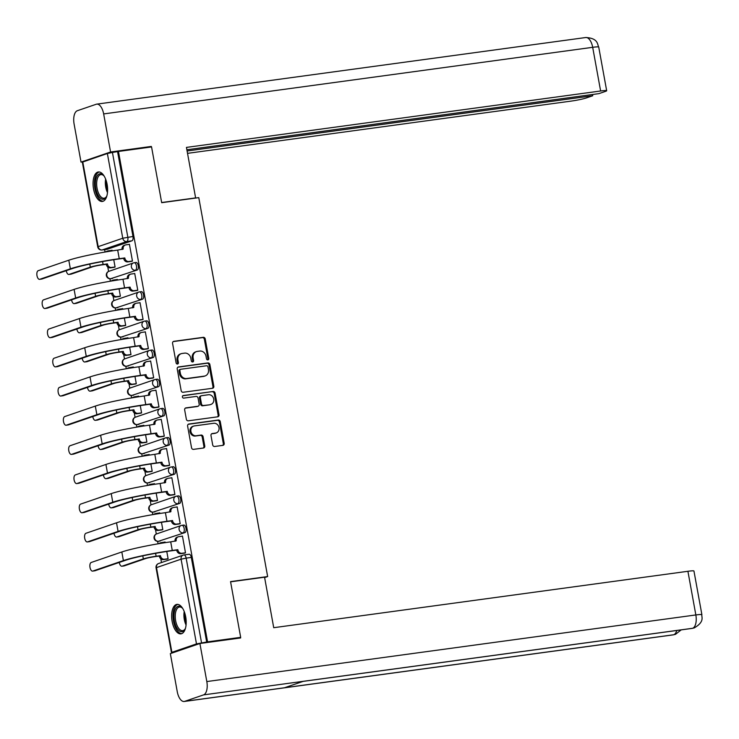 <?xml version="1.0" encoding="UTF-8"?>
<svg xmlns="http://www.w3.org/2000/svg" width="739" height="739" viewBox="0 0 739 739"><rect width="100%" height="100%" fill="white"/><g stroke="black" fill="none" stroke-linecap="round" stroke-linejoin="round"><path stroke-width="1.11" d="M207.862 359.884A1.312 1.145 71.1 0 0 208.767 358.443L205.23 338.933A1.875 1.644 71.1 0 0 203.262 337.326L173.868 341.326A1.875 1.644 71.1 0 0 172.575 343.386L176.113 362.895A1.312 1.145 71.1 0 0 178.404 362.581L177.942 360.059A5.995 5.247 71.1 0 1 181.231 353.676A5.995 5.247 71.1 0 1 182.099 353.473L184.547 353.131A5.995 5.247 71.1 0 1 190.838 358.295L191.299 360.826A1.312 1.145 71.1 0 0 193.59 360.512L193.128 357.99A5.995 5.247 71.1 0 1 196.408 351.607A5.995 5.247 71.1 0 1 197.285 351.404L199.733 351.071A5.995 5.247 71.1 0 1 206.024 356.235L206.486 358.757A1.312 1.145 71.1 0 0 207.862 359.884M207.585 359.884A1.312 1.145 71.1 0 0 207.899 358.738L204.352 339.238A1.875 1.644 71.1 0 0 202.394 337.621L173.203 341.594M177.212 364.022A1.312 1.145 71.1 0 0 177.536 362.877L177.074 360.355L177.942 360.059M192.399 361.953A1.312 1.145 71.1 0 0 192.713 360.808L192.26 358.286L193.128 357.99M107.118 184.39A14.882 7.067 -97.8 0 0 98.324 171.975A14.882 7.067 -97.8 0 0 93.557 189.036A14.882 7.067 -97.8 0 0 102.342 201.451A14.882 7.067 -97.8 0 0 107.118 184.39M185.701 616.806A14.882 7.067 -97.8 0 0 176.907 604.382A14.882 7.067 -97.8 0 0 172.141 621.444A14.882 7.067 -97.8 0 0 180.926 633.868A14.882 7.067 -97.8 0 0 185.701 616.806M212.684 444.869A1.875 1.644 71.1 0 0 214.652 446.485L222.892 445.358A1.875 1.644 71.1 0 0 224.194 443.308L220.259 421.646A1.875 1.644 71.1 0 0 218.291 420.029L188.898 424.029A1.875 1.644 71.1 0 0 187.604 426.089L191.54 447.751A1.875 1.644 71.1 0 0 193.507 449.367L203.465 448.01A1.875 1.644 71.1 0 0 204.758 445.95L203.077 436.684A1.875 1.644 71.1 0 0 201.11 435.068L196.177 435.742A5.007 4.388 71.1 0 1 191.004 431.844A5.007 4.388 71.1 0 1 193.655 426.089A5.007 4.388 71.1 0 1 194.385 425.913L213.737 423.281A5.007 4.388 71.1 0 1 218.901 427.179A5.007 4.388 71.1 0 1 216.25 432.934A5.007 4.388 71.1 0 1 215.52 433.1L212.296 433.544A1.875 1.644 71.1 0 0 210.994 435.604L212.684 444.869M118.462 151.458L151.56 146.95L161.684 202.689L198.782 197.636L267.647 576.559L230.55 581.611L240.674 637.341L207.576 641.849L118.462 151.458L112.43 152.465L127.829 237.182A3.815 1.811 82.2 0 1 126.766 241.524L102.167 249.948A3.815 1.811 82.2 0 1 102 249.985A3.815 1.811 82.2 0 1 101.696 249.976M212.518 388.271A1.875 1.644 71.1 0 0 213.82 386.211L209.876 364.549A1.875 1.644 71.1 0 0 207.918 362.932L178.524 366.941A1.875 1.644 71.1 0 0 177.221 368.992L181.166 390.654A1.875 1.644 71.1 0 0 183.124 392.27L212.518 388.271M215.067 393.093L219.003 414.755A1.875 1.644 71.1 0 1 217.709 416.814L188.316 420.814A1.875 1.644 71.1 0 1 186.348 419.207L184.667 409.933A1.875 1.644 71.1 0 1 185.96 407.873L197.886 406.256A1.875 1.644 71.1 0 0 199.179 404.196L198.061 398.044A1.875 1.644 71.1 0 0 196.094 396.427L183.688 398.118A1.312 1.145 71.1 0 1 183.226 395.55L213.1 391.485A1.875 1.644 71.1 0 1 215.067 393.093L214.199 393.388L218.134 415.059L219.003 414.755M104.624 249.634L105.067 252.045M107.792 267.065L108.587 271.435M109.917 278.742L110.37 281.217M113.095 296.237L113.889 300.616M115.219 307.914L115.672 310.398M118.397 325.419L119.191 329.788M120.522 337.095L120.974 339.57M123.699 354.591L124.494 358.969M125.824 366.267L126.277 368.752M129.002 383.772L129.796 388.141M131.126 395.448L131.579 397.924M134.304 412.944L135.098 417.323M136.429 424.62L136.881 427.105M139.606 442.125L140.401 446.495M141.731 453.801L142.184 456.277M144.909 471.297L145.703 475.676M147.033 482.973L147.486 485.458M150.211 500.479L151.005 504.848M152.336 512.155L152.788 514.63M155.513 529.651L156.308 534.029M157.638 541.327L158.091 543.812M160.816 558.832L161.49 562.545M207.576 641.849L196.482 643.9L171.882 652.325L173.868 652.417M240.674 637.341L237.764 638.348M117.584 151.754L132.983 236.48A3.815 1.811 82.2 0 1 131.93 240.822L107.321 249.246L102.167 249.948A3.815 3.344 71.1 0 1 98.167 246.66L122.766 238.235L107.367 153.509L112.43 152.465M82.768 161.933L98.167 246.66L97.733 246.891L82.343 162.164L107.367 153.509M113.76 267.389L115.09 267.047L113.751 259.712M131.145 261.43L132.475 261.098L129.417 244.267L128.863 244.452M136.447 290.612L137.777 290.27L134.72 273.439L134.165 273.624M117.455 280.072L117.325 279.397L116.78 279.582M119.062 296.561L120.392 296.228L119.053 288.884M141.749 319.784L143.08 319.451L140.022 302.62L139.468 302.805M122.757 309.253L122.628 308.569L122.083 308.763M124.364 325.742L125.695 325.4L124.355 318.066M147.052 348.965L148.382 348.623L145.324 331.793L144.77 331.977M128.059 338.425L127.93 337.751L127.385 337.935M129.667 354.914L130.997 354.581L129.658 347.238M152.354 378.137L153.684 377.805L150.627 360.974L150.072 361.159M133.362 367.606L133.232 366.923L132.687 367.117M134.969 384.095L136.299 383.753L134.96 376.419M157.656 407.318L158.987 406.977L155.929 390.146L155.375 390.331M138.664 396.778L138.535 396.104L137.99 396.289M140.271 413.267L141.602 412.935L140.262 405.591M162.959 436.49L164.289 436.158L161.231 419.327L160.677 419.512M143.966 425.96L143.837 425.276L143.292 425.47M145.574 442.449L146.904 442.107L145.565 434.772M168.261 465.672L169.591 465.33L166.534 448.499L165.979 448.684M149.269 455.132L149.139 454.457L148.594 454.642M150.876 471.621L152.206 471.288L150.867 463.944M173.563 494.844L174.894 494.511L171.836 477.68L171.282 477.865M154.571 484.313L154.442 483.629L153.897 483.823M156.178 500.802L157.509 500.46L156.169 493.125M178.866 524.025L180.196 523.683L177.138 506.852L176.584 507.037M159.873 513.485L159.744 512.811L159.199 512.995M161.481 529.974L162.811 529.641L161.471 522.297M184.168 553.197L185.498 552.864L182.441 536.034L181.886 536.218M165.176 542.666L165.046 541.983L164.501 542.177M182.099 525.309L183.586 525.106A3.815 1.811 -97.8 0 1 183.752 525.069A3.815 1.811 -97.8 0 1 186.034 528.422A3.815 1.811 -97.8 0 1 184.953 532.588L158.515 541.262A3.815 1.811 82.2 0 1 158.358 541.299A3.815 1.811 82.2 0 1 158.044 541.29M176.797 496.128L178.284 495.924A3.815 1.811 -97.8 0 1 178.45 495.887A3.815 1.811 -97.8 0 1 180.732 499.25A3.815 1.811 -97.8 0 1 179.651 503.407L153.213 512.081A3.815 1.811 82.2 0 1 153.056 512.127A3.815 1.811 82.2 0 1 152.742 512.109M171.494 466.956L172.981 466.752A3.815 1.811 -97.8 0 1 173.148 466.715A3.815 1.811 -97.8 0 1 175.429 470.069A3.815 1.811 -97.8 0 1 174.349 474.235L147.911 482.909A3.815 1.811 82.2 0 1 147.754 482.946A3.815 1.811 82.2 0 1 147.44 482.936M166.192 437.774L167.679 437.571A3.815 1.811 -97.8 0 1 167.845 437.534A3.815 1.811 -97.8 0 1 170.127 440.897A3.815 1.811 -97.8 0 1 169.046 445.054L142.609 453.728A3.815 1.811 82.2 0 1 142.451 453.774A3.815 1.811 82.2 0 1 142.137 453.755M160.89 408.602L162.377 408.399A3.815 1.811 -97.8 0 1 162.543 408.362A3.815 1.811 -97.8 0 1 164.825 411.715A3.815 1.811 -97.8 0 1 163.744 415.881L137.306 424.555A3.815 1.811 82.2 0 1 137.149 424.592A3.815 1.811 82.2 0 1 136.835 424.583M155.587 379.421L157.074 379.218A3.815 1.811 -97.8 0 1 157.241 379.181A3.815 1.811 -97.8 0 1 159.522 382.543A3.815 1.811 -97.8 0 1 158.442 386.7L132.004 395.374A3.815 1.811 82.2 0 1 131.847 395.42A3.815 1.811 82.2 0 1 131.533 395.402M150.285 350.249L151.772 350.046A3.815 1.811 -97.8 0 1 151.938 350.009A3.815 1.811 -97.8 0 1 154.22 353.362A3.815 1.811 -97.8 0 1 153.139 357.528L126.702 366.202A3.815 1.811 82.2 0 1 126.545 366.239A3.815 1.811 82.2 0 1 126.23 366.23M144.983 321.068L146.47 320.865A3.815 1.811 -97.8 0 1 146.636 320.828A3.815 1.811 -97.8 0 1 148.918 324.19A3.815 1.811 -97.8 0 1 147.837 328.347L121.399 337.021A3.815 1.811 82.2 0 1 121.242 337.067A3.815 1.811 82.2 0 1 120.928 337.049M139.68 291.896L141.167 291.693A3.815 1.811 -97.8 0 1 141.334 291.656A3.815 1.811 -97.8 0 1 143.615 295.009A3.815 1.811 -97.8 0 1 142.535 299.175L116.097 307.849A3.815 1.811 82.2 0 1 115.94 307.886A3.815 1.811 82.2 0 1 115.626 307.877M134.378 262.714L135.865 262.511A3.815 1.811 -97.8 0 1 136.031 262.474A3.815 1.811 -97.8 0 1 138.313 265.837A3.815 1.811 -97.8 0 1 137.232 269.994L110.795 278.668A3.815 1.811 82.2 0 1 110.638 278.714A3.815 1.811 82.2 0 1 110.323 278.695M267.647 576.559L264.627 577.593M112.152 250.9L112.023 250.216L111.478 250.41M166.783 559.155L168.113 558.813L166.774 551.479M206.708 642.154L191.309 557.428A3.815 1.811 -97.8 0 0 189.055 554.241A3.815 1.811 -97.8 0 0 188.888 554.278L184.066 554.934M196.408 351.607L195.539 351.903A5.995 5.247 71.1 0 0 192.26 358.286M181.231 353.676L180.353 353.972A5.995 5.247 71.1 0 0 177.074 360.355M212.315 388.298A1.875 1.644 71.1 0 0 212.943 386.506L209.008 364.844A1.875 1.644 71.1 0 0 207.04 363.228L177.859 367.209M207.964 366.877A1.312 1.145 71.1 0 0 206.587 365.75L180.787 369.26A1.312 1.145 71.1 0 0 179.882 370.701L180.362 373.361A5.995 5.247 71.1 0 0 186.653 378.525L204.287 376.123A5.995 5.247 71.1 0 0 205.165 375.92A5.995 5.247 71.1 0 0 208.444 369.537L207.964 366.877M179.919 369.565A1.312 1.145 71.1 0 0 179.004 370.996L179.882 370.701M205.165 375.92L204.287 376.216A5.995 5.247 71.1 0 1 203.419 376.428L185.785 378.83A5.995 5.247 71.1 0 1 179.494 373.666L179.004 370.996M217.497 416.842A1.875 1.644 71.1 0 0 218.134 415.059M185.304 408.15L197.017 406.552A1.875 1.644 71.1 0 0 197.544 406.367M182.681 395.808L213.1 391.485M210.255 404.566A5.007 4.388 71.1 0 0 210.984 404.399A5.007 4.388 71.1 0 0 213.636 398.644A5.007 4.388 71.1 0 0 208.463 394.746L201.645 395.679A1.875 1.644 71.1 0 0 200.352 397.73L201.47 403.882A1.875 1.644 71.1 0 0 203.437 405.499L209.377 404.861A5.007 4.388 71.1 0 0 210.116 404.695L210.984 404.399M200.777 395.975A1.875 1.644 71.1 0 0 199.484 398.035L200.352 397.73M209.377 404.861L202.569 405.794A1.875 1.644 71.1 0 1 200.602 404.178L199.484 398.035M214.199 393.388A1.875 1.644 71.1 0 0 212.232 391.781M216.25 432.934L215.382 433.23A5.007 4.388 71.1 0 1 214.652 433.405L211.631 433.811M193.655 426.089L192.787 426.385A5.007 4.388 71.1 0 0 190.135 432.139A5.007 4.388 71.1 0 0 195.299 436.038L196.177 435.742M203.262 448.037A1.875 1.644 71.1 0 0 203.89 446.245L202.209 436.98A1.875 1.644 71.1 0 0 200.241 435.363L195.299 436.038M222.688 445.386A1.875 1.644 71.1 0 0 223.326 443.603L219.381 421.941A1.875 1.644 71.1 0 0 217.423 420.325L188.233 424.297M66.261 270.668A4.388 2.078 -97.8 0 0 68.875 274.455A4.388 2.078 -97.8 0 0 69.06 274.409L71.221 274.114A4.388 2.078 82.2 0 1 71.036 274.16A4.388 2.078 82.2 0 1 70.842 274.169M112.051 250.327L108.467 250.817A3.815 3.344 71.1 0 0 107.903 250.946A3.815 3.344 71.1 0 0 106.656 251.777M114.333 267.306L110.36 267.851A3.815 3.344 -108.9 0 1 106.351 264.562L107.432 263.897L103.109 264.479A9.635 0.794 169.7 0 0 90.315 267.13L69.06 274.409M107.432 263.897L107.478 264.174A3.815 3.344 71.1 0 0 111.487 267.463L115.072 266.973M71.221 274.114L92.477 266.834A7.15 0.582 -10.3 0 1 101.973 264.867L106.305 264.285M105.769 251.925A3.815 3.344 -108.9 0 1 106.776 251.334L107.903 250.946M129.436 244.378L125.852 244.858A3.815 3.344 71.1 0 0 125.297 244.997A3.815 3.344 71.1 0 0 123.201 249.052L117.686 250.096A36.811 3.021 169.7 0 0 68.801 260.211L38.206 270.696A4.388 2.078 -97.8 0 0 36.95 275.481A4.388 2.078 -97.8 0 0 39.573 279.342A4.388 2.078 -97.8 0 0 39.767 279.296L41.929 279A4.388 2.078 82.2 0 1 41.735 279.046A4.388 2.078 82.2 0 1 41.541 279.056M122.083 249.496L122.074 249.44A3.815 3.344 -108.9 0 1 124.161 245.385L125.297 244.997M131.718 261.357L127.745 261.892A3.815 3.344 -108.9 0 1 123.736 258.604L124.817 257.939L119.247 258.696A36.811 3.021 169.7 0 0 70.362 268.82L39.767 279.296M41.929 279L72.524 268.525A34.336 2.817 -10.3 0 1 118.111 259.084L123.69 258.327M124.817 257.939L124.873 258.216A3.815 3.344 71.1 0 0 128.872 261.504L127.745 261.892M132.457 261.015L128.872 261.504M71.563 299.849A4.388 2.078 -97.8 0 0 74.177 303.637A4.388 2.078 -97.8 0 0 74.362 303.59L76.523 303.295A4.388 2.078 82.2 0 1 76.339 303.341A4.388 2.078 82.2 0 1 76.145 303.35M117.353 279.508L113.769 279.998A3.815 3.344 71.1 0 0 113.206 280.127A3.815 3.344 71.1 0 0 111.959 280.949M119.635 296.487L115.663 297.023A3.815 3.344 -108.9 0 1 111.654 293.734L112.734 293.069L108.411 293.66A9.635 0.794 169.7 0 0 95.617 296.311L74.362 303.59M112.734 293.069L112.781 293.355A3.815 3.344 71.1 0 0 116.79 296.635L120.374 296.154M76.523 303.295L97.779 296.016A7.15 0.582 -10.3 0 1 107.275 294.048L111.607 293.457M111.072 281.097A3.815 3.344 -108.9 0 1 112.079 280.515L113.206 280.127M76.865 329.021A4.388 2.078 -97.8 0 0 79.479 332.809A4.388 2.078 -97.8 0 0 79.664 332.762L81.826 332.467A4.388 2.078 82.2 0 1 81.641 332.513A4.388 2.078 82.2 0 1 81.447 332.522M122.656 308.68L119.071 309.17A3.815 3.344 71.1 0 0 118.508 309.299A3.815 3.344 71.1 0 0 117.261 310.131M124.937 325.659L120.965 326.204A3.815 3.344 -108.9 0 1 116.956 322.915L118.037 322.25L113.714 322.841A9.635 0.794 169.7 0 0 100.92 325.483L79.664 332.762M118.037 322.25L118.083 322.527A3.815 3.344 71.1 0 0 122.092 325.816L125.676 325.326M81.826 332.467L103.081 325.188A7.15 0.582 -10.3 0 1 112.577 323.22L116.91 322.638M116.374 310.278A3.815 3.344 -108.9 0 1 117.381 309.687L118.508 309.299M194.828 198.172L195.623 197.904L186.45 147.403L600.622 90.989L592.687 47.314L103.654 113.926L110.573 151.985L151.329 146.433L151.421 146.969M161.656 202.523L195.623 197.904M187.53 153.352L571.071 101.114A11.445 0.942 169.7 0 0 586.267 97.964L592.743 95.747L187.096 150.996M103.654 113.926A11.732 5.57 -97.8 0 0 96.726 104.134A11.732 5.57 -97.8 0 0 96.218 104.254L77.355 110.711A11.732 5.57 -97.8 0 0 74.103 124.05L81.022 162.109L110.573 151.985M186.875 149.758L598.913 93.631L605.389 91.414A11.445 0.942 169.7 0 0 606.673 90.731A11.445 0.942 169.7 0 0 600.622 90.989M592.512 94.5L592.743 95.747M148.668 147.347L151.329 146.433M81.022 162.109L83.073 161.832M230.586 581.824L264.553 577.196L273.726 627.697L687.907 571.284A11.445 0.942 -10.3 0 1 693.949 571.016L701.893 614.691A11.445 0.942 -10.3 0 0 695.842 614.95L687.907 571.284M184.695 701.357L284.497 687.76L303.359 681.303L203.558 694.891L184.695 701.357A11.732 5.57 -97.8 0 1 184.187 701.477A11.732 5.57 -97.8 0 1 177.258 691.686L170.339 653.627L199.899 643.503L240.646 637.951L240.544 637.387M203.558 694.891A11.732 5.57 -97.8 0 0 206.818 681.561L199.899 643.503M303.156 681.367L692.129 628.39A11.732 5.57 -97.8 0 0 692.591 628.289L694.263 627.891C705.2 621.517 701.246 616.862 701.893 614.691M184.187 701.477L673.22 634.866A11.732 5.57 -97.8 0 0 673.728 634.746L675.529 634.302L681.192 629.877M106.933 195.65A12.877 6.115 82.2 0 1 106.398 196.823A12.877 6.115 82.2 0 1 103.959 199.151A12.877 6.115 82.2 0 1 95.793 188.537A12.877 6.115 82.2 0 1 99.368 173.905A12.877 6.115 82.2 0 1 103.469 175.346A12.877 6.115 82.2 0 1 104.301 176.335M103.82 175.725A11.916 5.663 -97.8 0 0 100.892 174.607A11.916 5.663 -97.8 0 0 100.375 174.727A11.916 5.663 -97.8 0 0 96.966 187.734A11.916 5.663 -97.8 0 0 104.107 198.228A11.916 5.663 -97.8 0 0 104.624 198.107A11.916 5.663 -97.8 0 0 106.628 196.362M99.248 171.975A14.78 7.02 -97.8 0 0 99.035 172.039A14.78 7.02 -97.8 0 0 94.74 187.706A14.78 7.02 -97.8 0 0 103.229 201.211M185.517 628.067A12.877 6.115 82.2 0 1 184.981 629.24A12.877 6.115 82.2 0 1 182.542 631.568A12.877 6.115 82.2 0 1 174.376 620.954A12.877 6.115 82.2 0 1 177.951 606.322A12.877 6.115 82.2 0 1 182.053 607.754A12.877 6.115 82.2 0 1 182.884 608.742M182.404 608.142A11.916 5.663 -97.8 0 0 179.475 607.015A11.916 5.663 -97.8 0 0 178.958 607.144A11.916 5.663 -97.8 0 0 175.549 620.141A11.916 5.663 -97.8 0 0 182.69 630.644A11.916 5.663 -97.8 0 0 183.207 630.524A11.916 5.663 -97.8 0 0 185.212 628.778M177.831 604.382A14.78 7.02 -97.8 0 0 177.609 604.447A14.78 7.02 -97.8 0 0 173.323 620.123A14.78 7.02 -97.8 0 0 181.812 633.619M134.738 273.55L131.154 274.04A3.815 3.344 71.1 0 0 130.6 274.169A3.815 3.344 71.1 0 0 128.503 278.233L122.988 279.268A36.811 3.021 169.7 0 0 74.103 289.392L43.509 299.868A4.388 2.078 -97.8 0 0 42.252 304.653A4.388 2.078 -97.8 0 0 44.876 308.523A4.388 2.078 -97.8 0 0 45.07 308.477L47.231 308.181A4.388 2.078 82.2 0 1 47.037 308.228A4.388 2.078 82.2 0 1 46.843 308.237M127.385 278.668L127.376 278.621A3.815 3.344 -108.9 0 1 129.464 274.557L130.6 274.169M137.02 290.529L133.048 291.074A3.815 3.344 -108.9 0 1 129.039 287.785L130.119 287.12L124.549 287.877A36.811 3.021 169.7 0 0 75.664 297.993L45.07 308.477M47.231 308.181L77.826 297.697A34.336 2.817 -10.3 0 1 123.413 288.265L128.992 287.499M130.119 287.12L130.175 287.397A3.815 3.344 71.1 0 0 134.175 290.686L133.048 291.074M137.759 290.196L134.175 290.686M140.04 302.731L136.456 303.212A3.815 3.344 71.1 0 0 135.902 303.35A3.815 3.344 71.1 0 0 133.805 307.406L128.29 308.449A36.811 3.021 169.7 0 0 79.406 318.564L48.811 329.049A4.388 2.078 -97.8 0 0 47.555 333.834A4.388 2.078 -97.8 0 0 50.178 337.695A4.388 2.078 -97.8 0 0 50.372 337.649L52.534 337.353A4.388 2.078 82.2 0 1 52.34 337.4A4.388 2.078 82.2 0 1 52.146 337.409M132.687 307.849L132.678 307.793A3.815 3.344 -108.9 0 1 134.766 303.738L135.902 303.35M142.322 319.71L138.35 320.246A3.815 3.344 -108.9 0 1 134.341 316.957L135.422 316.292L129.852 317.049A36.811 3.021 169.7 0 0 80.967 327.174L50.372 337.649M52.534 337.353L83.128 326.878A34.336 2.817 -10.3 0 1 128.715 317.437L134.295 316.68M135.422 316.292L135.477 316.569A3.815 3.344 71.1 0 0 139.477 319.858L138.35 320.246M143.061 319.368L139.477 319.858M82.168 358.203A4.388 2.078 -97.8 0 0 84.782 361.99A4.388 2.078 -97.8 0 0 84.967 361.944L87.128 361.648A4.388 2.078 82.2 0 1 86.943 361.694A4.388 2.078 82.2 0 1 86.749 361.704M127.958 337.862L124.374 338.351A3.815 3.344 71.1 0 0 123.81 338.48A3.815 3.344 71.1 0 0 122.563 339.303M130.24 354.84L126.267 355.376A3.815 3.344 -108.9 0 1 122.258 352.097L123.339 351.422L119.016 352.013A9.635 0.794 169.7 0 0 106.222 354.665L84.967 361.944M123.339 351.422L123.385 351.709A3.815 3.344 71.1 0 0 127.394 354.988L130.979 354.508M87.128 361.648L108.384 354.369A7.15 0.582 -10.3 0 1 117.88 352.401L122.212 351.81M121.676 339.45A3.815 3.344 -108.9 0 1 122.683 338.868L123.81 338.48M87.47 387.375A4.388 2.078 -97.8 0 0 90.084 391.162A4.388 2.078 -97.8 0 0 90.269 391.116L92.43 390.82A4.388 2.078 82.2 0 1 92.246 390.866A4.388 2.078 82.2 0 1 92.052 390.876M133.26 367.034L129.676 367.523A3.815 3.344 71.1 0 0 129.113 367.652A3.815 3.344 71.1 0 0 127.865 368.484M135.542 384.012L131.57 384.557A3.815 3.344 -108.9 0 1 127.561 381.269L128.641 380.603L124.318 381.195A9.635 0.794 169.7 0 0 111.524 383.837L90.269 391.116M128.641 380.603L128.688 380.881A3.815 3.344 71.1 0 0 132.697 384.169L136.281 383.68M92.43 390.82L113.686 383.541A7.15 0.582 -10.3 0 1 123.182 381.573L127.514 380.991M126.979 368.632A3.815 3.344 -108.9 0 1 127.986 368.04L129.113 367.652M92.772 416.556A4.388 2.078 -97.8 0 0 95.386 420.343A4.388 2.078 -97.8 0 0 95.571 420.297L97.733 420.001A4.388 2.078 82.2 0 1 97.548 420.048A4.388 2.078 82.2 0 1 97.354 420.057M138.562 396.215L134.978 396.704A3.815 3.344 71.1 0 0 134.415 396.834A3.815 3.344 71.1 0 0 133.168 397.656M140.844 413.193L136.872 413.729A3.815 3.344 -108.9 0 1 132.863 410.45L133.944 409.776L129.621 410.367A9.635 0.794 169.7 0 0 116.827 413.018L95.571 420.297M133.944 409.776L133.99 410.062A3.815 3.344 71.1 0 0 137.999 413.341L141.583 412.861M97.733 420.001L118.988 412.722A7.15 0.582 -10.3 0 1 128.484 410.755L132.817 410.163M132.281 397.804A3.815 3.344 -108.9 0 1 133.288 397.222L134.415 396.834M145.343 331.903L141.759 332.393A3.815 3.344 71.1 0 0 141.204 332.522A3.815 3.344 71.1 0 0 139.108 336.587L133.593 337.621A36.811 3.021 169.7 0 0 84.708 347.746L54.113 358.221A4.388 2.078 -97.8 0 0 52.857 363.006A4.388 2.078 -97.8 0 0 55.48 366.877A4.388 2.078 -97.8 0 0 55.674 366.83L57.836 366.535A4.388 2.078 82.2 0 1 57.642 366.581A4.388 2.078 82.2 0 1 57.448 366.59M137.99 337.03L137.981 336.975A3.815 3.344 -108.9 0 1 140.068 332.91L141.204 332.522M147.624 348.882L143.652 349.427A3.815 3.344 -108.9 0 1 139.643 346.138L140.724 345.473L135.154 346.231A36.811 3.021 169.7 0 0 86.269 356.346L55.674 366.83M57.836 366.535L88.431 356.05A34.336 2.817 -10.3 0 1 134.018 346.619L139.597 345.852M140.724 345.473L140.78 345.75A3.815 3.344 71.1 0 0 144.779 349.039L143.652 349.427M148.363 348.549L144.779 349.039M150.645 361.085L147.061 361.565A3.815 3.344 71.1 0 0 146.507 361.704A3.815 3.344 71.1 0 0 144.41 365.759L138.895 366.803A36.811 3.021 169.7 0 0 90.01 376.918L59.416 387.402A4.388 2.078 -97.8 0 0 58.159 392.187A4.388 2.078 -97.8 0 0 60.783 396.049A4.388 2.078 -97.8 0 0 60.977 396.002L63.138 395.707A4.388 2.078 82.2 0 1 62.944 395.753A4.388 2.078 82.2 0 1 62.75 395.762M143.292 366.202L143.283 366.147A3.815 3.344 -108.9 0 1 145.371 362.092L146.507 361.704M152.927 378.063L148.955 378.599A3.815 3.344 -108.9 0 1 144.946 375.31L146.026 374.645L140.456 375.403A36.811 3.021 169.7 0 0 91.571 385.527L60.977 396.002M63.138 395.707L93.733 385.231A34.336 2.817 -10.3 0 1 139.32 375.791L144.899 375.033M146.026 374.645L146.082 374.922A3.815 3.344 71.1 0 0 150.082 378.211L148.955 378.599M153.666 377.731L150.082 378.211M155.947 390.257L152.363 390.746A3.815 3.344 71.1 0 0 151.809 390.876A3.815 3.344 71.1 0 0 149.712 394.94L144.197 395.975A36.811 3.021 169.7 0 0 95.313 406.099L64.718 416.574A4.388 2.078 -97.8 0 0 63.462 421.359A4.388 2.078 -97.8 0 0 66.085 425.23A4.388 2.078 -97.8 0 0 66.279 425.184L68.441 424.888A4.388 2.078 82.2 0 1 68.247 424.934A4.388 2.078 82.2 0 1 68.053 424.943M148.594 395.383L148.585 395.328A3.815 3.344 -108.9 0 1 150.673 391.264L151.809 390.876M158.229 407.235L154.257 407.78A3.815 3.344 -108.9 0 1 150.248 404.492L151.329 403.827L145.759 404.584A36.811 3.021 169.7 0 0 96.874 414.699L66.279 425.184M68.441 424.888L99.035 414.403A34.336 2.817 -10.3 0 1 144.622 404.972L150.202 404.205M151.329 403.827L151.384 404.104A3.815 3.344 71.1 0 0 155.384 407.392L154.257 407.78M158.968 406.903L155.384 407.392M98.075 445.728A4.388 2.078 -97.8 0 0 100.689 449.515A4.388 2.078 -97.8 0 0 100.873 449.469L103.035 449.173A4.388 2.078 82.2 0 1 102.85 449.22A4.388 2.078 82.2 0 1 102.656 449.229M143.865 425.387L140.281 425.876A3.815 3.344 71.1 0 0 139.717 426.006A3.815 3.344 71.1 0 0 138.47 426.837M146.146 442.365L142.174 442.91A3.815 3.344 -108.9 0 1 138.165 439.622L139.246 438.957L134.923 439.548A9.635 0.794 169.7 0 0 122.129 442.19L100.873 449.469M139.246 438.957L139.292 439.234A3.815 3.344 71.1 0 0 143.301 442.522L146.885 442.033M103.035 449.173L124.291 441.894A7.15 0.582 -10.3 0 1 133.787 439.927L138.119 439.345M137.583 426.985A3.815 3.344 -108.9 0 1 138.59 426.394L139.717 426.006M161.25 419.438L157.666 419.918A3.815 3.344 71.1 0 0 157.111 420.057A3.815 3.344 71.1 0 0 155.014 424.112L149.5 425.156A36.811 3.021 169.7 0 0 100.615 435.271L70.02 445.756A4.388 2.078 -97.8 0 0 68.764 450.541A4.388 2.078 -97.8 0 0 71.387 454.402A4.388 2.078 -97.8 0 0 71.581 454.356L73.743 454.06A4.388 2.078 82.2 0 1 73.549 454.106A4.388 2.078 82.2 0 1 73.355 454.115M153.897 424.555L153.888 424.5A3.815 3.344 -108.9 0 1 155.975 420.445L157.111 420.057M163.531 436.416L159.559 436.952A3.815 3.344 -108.9 0 1 155.55 433.664L156.631 432.999L151.061 433.756A36.811 3.021 169.7 0 0 102.176 443.88L71.581 454.356M73.743 454.06L104.338 443.585A34.336 2.817 -10.3 0 1 149.925 434.144L155.504 433.387M156.631 432.999L156.686 433.276A3.815 3.344 71.1 0 0 160.686 436.564L159.559 436.952M164.27 436.084L160.686 436.564M103.377 474.909A4.388 2.078 -97.8 0 0 105.991 478.696A4.388 2.078 -97.8 0 0 106.176 478.65L108.337 478.355A4.388 2.078 82.2 0 1 108.153 478.401A4.388 2.078 82.2 0 1 107.959 478.41M149.167 454.568L145.583 455.058A3.815 3.344 71.1 0 0 145.02 455.187A3.815 3.344 71.1 0 0 143.772 456.009M151.449 471.547L147.477 472.082A3.815 3.344 -108.9 0 1 143.468 468.803L144.548 468.129L140.225 468.72A9.635 0.794 169.7 0 0 127.431 471.371L106.176 478.65M144.548 468.129L144.595 468.415A3.815 3.344 71.1 0 0 148.604 471.704L152.188 471.214M108.337 478.355L129.593 471.076A7.15 0.582 -10.3 0 1 139.089 469.108L143.421 468.517M142.886 456.157A3.815 3.344 -108.9 0 1 143.893 455.575L145.02 455.187M166.552 448.61L162.968 449.1A3.815 3.344 71.1 0 0 162.414 449.229A3.815 3.344 71.1 0 0 160.317 453.293L154.802 454.328A36.811 3.021 169.7 0 0 105.917 464.452L75.323 474.928A4.388 2.078 -97.8 0 0 74.066 479.713A4.388 2.078 -97.8 0 0 76.69 483.583A4.388 2.078 -97.8 0 0 76.884 483.537L79.045 483.241A4.388 2.078 82.2 0 1 78.851 483.288A4.388 2.078 82.2 0 1 78.657 483.297M159.199 453.737L159.19 453.681A3.815 3.344 -108.9 0 1 161.278 449.617L162.414 449.229M168.834 465.588L164.862 466.133A3.815 3.344 -108.9 0 1 160.853 462.845L161.933 462.18L156.363 462.937A36.811 3.021 169.7 0 0 107.478 473.052L76.884 483.537M79.045 483.241L109.64 472.757A34.336 2.817 -10.3 0 1 155.227 463.325L160.806 462.568M161.933 462.18L161.989 462.457A3.815 3.344 71.1 0 0 165.989 465.746L164.862 466.133M169.573 465.256L165.989 465.746M108.679 504.081A4.388 2.078 -97.8 0 0 111.293 507.869A4.388 2.078 -97.8 0 0 111.478 507.822L113.64 507.527A4.388 2.078 82.2 0 1 113.455 507.573A4.388 2.078 82.2 0 1 113.261 507.582M154.469 483.74L150.885 484.23A3.815 3.344 71.1 0 0 150.322 484.359A3.815 3.344 71.1 0 0 149.075 485.19M156.751 500.719L152.779 501.264A3.815 3.344 -108.9 0 1 148.77 497.975L149.851 497.31L145.528 497.901A9.635 0.794 169.7 0 0 132.734 500.543L111.478 507.822M149.851 497.31L149.897 497.587A3.815 3.344 71.1 0 0 153.906 500.876L157.49 500.386M113.64 507.527L134.895 500.248A7.15 0.582 -10.3 0 1 144.391 498.28L148.724 497.698M148.188 485.338A3.815 3.344 -108.9 0 1 149.195 484.747L150.322 484.359M171.854 477.791L168.27 478.272A3.815 3.344 71.1 0 0 167.716 478.41A3.815 3.344 71.1 0 0 165.619 482.465L160.104 483.509A36.811 3.021 169.7 0 0 111.219 493.624L80.625 504.109A4.388 2.078 -97.8 0 0 79.369 508.894A4.388 2.078 -97.8 0 0 81.992 512.755A4.388 2.078 -97.8 0 0 82.186 512.709L84.348 512.413A4.388 2.078 82.2 0 1 84.154 512.46A4.388 2.078 82.2 0 1 83.96 512.469M164.501 482.909L164.492 482.853A3.815 3.344 -108.9 0 1 166.58 478.798L167.716 478.41M174.136 494.77L170.164 495.306A3.815 3.344 -108.9 0 1 166.155 492.017L167.236 491.352L161.665 492.109A36.811 3.021 169.7 0 0 112.781 502.234L82.186 512.709M84.348 512.413L114.942 501.938A34.336 2.817 -10.3 0 1 160.529 492.497L166.109 491.74M167.236 491.352L167.291 491.629A3.815 3.344 71.1 0 0 171.291 494.918L170.164 495.306M174.875 494.437L171.291 494.918M113.982 533.262A4.388 2.078 -97.8 0 0 116.596 537.05A4.388 2.078 -97.8 0 0 116.78 537.004L118.942 536.708A4.388 2.078 82.2 0 1 118.757 536.754A4.388 2.078 82.2 0 1 118.563 536.763M159.772 512.921L156.188 513.411A3.815 3.344 71.1 0 0 155.624 513.54A3.815 3.344 71.1 0 0 154.377 514.362M162.053 529.9L158.081 530.436A3.815 3.344 -108.9 0 1 154.072 527.156L155.153 526.482L150.83 527.073A9.635 0.794 169.7 0 0 138.036 529.724L116.78 537.004M155.153 526.482L155.199 526.768A3.815 3.344 71.1 0 0 159.208 530.057L162.792 529.567M118.942 536.708L140.198 529.429A7.15 0.582 -10.3 0 1 149.694 527.461L154.026 526.87M153.49 514.51A3.815 3.344 -108.9 0 1 154.497 513.928L155.624 513.54M177.157 506.963L173.573 507.453A3.815 3.344 71.1 0 0 173.018 507.582A3.815 3.344 71.1 0 0 170.921 511.647L165.407 512.681A36.811 3.021 169.7 0 0 116.522 522.806L85.927 533.281A4.388 2.078 -97.8 0 0 84.671 538.066A4.388 2.078 -97.8 0 0 87.294 541.936A4.388 2.078 -97.8 0 0 87.488 541.89L89.65 541.595A4.388 2.078 82.2 0 1 89.456 541.641A4.388 2.078 82.2 0 1 89.262 541.65M169.804 512.09L169.794 512.035A3.815 3.344 -108.9 0 1 171.882 507.97L173.018 507.582M179.438 523.942L175.466 524.487A3.815 3.344 -108.9 0 1 171.457 521.198L172.538 520.533L166.968 521.291A36.811 3.021 169.7 0 0 118.083 531.406L87.488 541.89M89.65 541.595L120.245 531.11A34.336 2.817 -10.3 0 1 165.832 521.679L171.411 520.921M172.538 520.533L172.593 520.81A3.815 3.344 71.1 0 0 176.593 524.099L175.466 524.487M180.177 523.609L176.593 524.099M119.284 562.434A4.388 2.078 -97.8 0 0 121.898 566.222A4.388 2.078 -97.8 0 0 122.083 566.176L124.244 565.88A4.388 2.078 82.2 0 1 124.06 565.926A4.388 2.078 82.2 0 1 123.866 565.935M165.074 542.093L161.49 542.583A3.815 3.344 71.1 0 0 160.926 542.712A3.815 3.344 71.1 0 0 159.679 543.544M167.356 559.072L163.384 559.617A3.815 3.344 -108.9 0 1 159.375 556.328L160.455 555.663L156.132 556.255A9.635 0.794 169.7 0 0 143.338 558.896L122.083 566.176M160.455 555.663L160.502 555.94A3.815 3.344 71.1 0 0 164.511 559.229L168.095 558.739M124.244 565.88L145.5 558.601A7.15 0.582 -10.3 0 1 154.996 556.633L159.328 556.051M158.793 543.692A3.815 3.344 -108.9 0 1 159.8 543.1L160.926 542.712M182.459 536.144L178.875 536.625A3.815 3.344 71.1 0 0 178.321 536.763A3.815 3.344 71.1 0 0 176.224 540.819L170.709 541.863A36.811 3.021 169.7 0 0 121.824 551.978L91.23 562.462A4.388 2.078 -97.8 0 0 89.973 567.247A4.388 2.078 -97.8 0 0 92.597 571.108A4.388 2.078 -97.8 0 0 92.791 571.062L94.952 570.767A4.388 2.078 82.2 0 1 94.758 570.813A4.388 2.078 82.2 0 1 94.564 570.822M175.106 541.262L175.097 541.207A3.815 3.344 -108.9 0 1 177.184 537.151L178.321 536.763M184.741 553.123L180.769 553.659A3.815 3.344 -108.9 0 1 176.76 550.37L177.84 549.705L172.27 550.463A36.811 3.021 169.7 0 0 123.385 560.587L92.791 571.062M94.952 570.767L125.547 560.291A34.336 2.817 -10.3 0 1 171.134 550.851L176.713 550.093M177.84 549.705L177.896 549.982A3.815 3.344 71.1 0 0 181.896 553.271L180.769 553.659M185.48 552.79L181.896 553.271M207.899 358.738L208.767 358.443M177.536 362.877L178.404 362.581M192.713 360.808L193.59 360.512M196.482 643.9L181.092 559.174L156.492 567.607L171.882 652.325M131.93 240.822L126.766 241.524A3.815 3.344 71.1 0 1 122.766 238.235L132.983 236.48M184.953 532.588L158.515 541.262A3.815 3.344 -108.9 0 1 154.516 537.974A3.815 3.344 71.1 0 1 156.603 533.909A3.815 3.815 0 0 0 158.358 541.299L160.187 541.05M179.651 503.407L153.213 512.081A3.815 3.344 -108.9 0 1 149.213 508.801A3.815 3.344 71.1 0 1 151.301 504.737A3.815 3.815 0 0 0 153.056 512.127L154.885 511.878M174.349 474.235L147.911 482.909A3.815 3.344 -108.9 0 1 143.911 479.62A3.815 3.344 71.1 0 1 145.999 475.556A3.815 3.815 0 0 0 147.754 482.946L149.583 482.696M169.046 445.054L142.609 453.728A3.815 3.344 -108.9 0 1 138.609 450.448A3.815 3.344 71.1 0 1 140.696 446.384A3.815 3.815 0 0 0 142.451 453.774L144.281 453.524M163.744 415.881L137.306 424.555A3.815 3.344 -108.9 0 1 133.306 421.267A3.815 3.344 71.1 0 1 135.394 417.202A3.815 3.815 0 0 0 137.149 424.592L138.978 424.343M158.442 386.7L132.004 395.374A3.815 3.344 -108.9 0 1 128.004 392.095A3.815 3.344 71.1 0 1 130.092 388.03A3.815 3.815 0 0 0 131.847 395.42L133.676 395.171M153.139 357.528L126.702 366.202A3.815 3.344 -108.9 0 1 122.702 362.914A3.815 3.344 71.1 0 1 124.789 358.849A3.815 3.815 0 0 0 126.545 366.239L128.374 365.99M147.837 328.347L121.399 337.021A3.815 3.344 -108.9 0 1 117.399 333.732A3.815 3.344 71.1 0 1 119.487 329.677A3.815 3.815 0 0 0 121.242 337.067L123.071 336.818M142.535 299.175L116.097 307.849A3.815 3.344 -108.9 0 1 112.097 304.56A3.815 3.344 71.1 0 1 114.185 300.496A3.815 3.815 0 0 0 115.94 307.886L117.769 307.636M137.232 269.994L110.795 278.668A3.815 3.344 -108.9 0 1 106.795 275.379A3.815 3.344 71.1 0 1 108.882 271.324A3.815 3.815 0 0 0 110.638 278.714L112.467 278.464M134.036 262.761A3.815 1.811 82.2 0 1 134.202 262.724A3.815 1.811 82.2 0 1 136.484 266.086A3.815 1.811 82.2 0 1 135.403 270.243A3.815 3.344 -108.9 0 1 131.394 266.955A3.815 3.344 -108.9 0 1 133.482 262.899A3.815 3.344 -108.9 0 1 134.036 262.761M139.338 291.942A3.815 1.811 82.2 0 1 139.505 291.905A3.815 1.811 82.2 0 1 141.786 295.258A3.815 1.811 82.2 0 1 140.706 299.424A3.815 3.344 -108.9 0 1 136.697 296.136A3.815 3.344 -108.9 0 1 138.784 292.071A3.815 3.344 -108.9 0 1 139.338 291.942M144.641 321.114A3.815 1.811 82.2 0 1 144.807 321.077A3.815 1.811 82.2 0 1 147.089 324.439A3.815 1.811 82.2 0 1 146.008 328.596A3.815 3.344 -108.9 0 1 141.999 325.308A3.815 3.344 -108.9 0 1 144.087 321.253A3.815 3.344 -108.9 0 1 144.641 321.114M149.943 350.295A3.815 1.811 82.2 0 1 150.109 350.258A3.815 1.811 82.2 0 1 152.391 353.611A3.815 1.811 82.2 0 1 151.31 357.778A3.815 3.344 -108.9 0 1 147.301 354.489A3.815 3.344 -108.9 0 1 149.389 350.425A3.815 3.344 -108.9 0 1 149.943 350.295M155.245 379.467A3.815 1.811 82.2 0 1 155.412 379.43A3.815 1.811 82.2 0 1 157.693 382.793A3.815 1.811 82.2 0 1 156.613 386.95A3.815 3.344 -108.9 0 1 152.603 383.661A3.815 3.344 -108.9 0 1 154.691 379.606A3.815 3.344 -108.9 0 1 155.245 379.467M160.548 408.649A3.815 1.811 82.2 0 1 160.714 408.612A3.815 1.811 82.2 0 1 162.996 411.965A3.815 1.811 82.2 0 1 161.915 416.131A3.815 3.344 -108.9 0 1 157.906 412.842A3.815 3.344 -108.9 0 1 159.993 408.778A3.815 3.344 -108.9 0 1 160.548 408.649M165.85 437.821A3.815 1.811 82.2 0 1 166.016 437.784A3.815 1.811 82.2 0 1 168.298 441.146A3.815 1.811 82.2 0 1 167.217 445.303A3.815 3.344 -108.9 0 1 163.208 442.014A3.815 3.344 -108.9 0 1 165.296 437.959A3.815 3.344 -108.9 0 1 165.85 437.821M171.152 467.002A3.815 1.811 82.2 0 1 171.319 466.965A3.815 1.811 82.2 0 1 173.6 470.318A3.815 1.811 82.2 0 1 172.52 474.484A3.815 3.344 -108.9 0 1 168.51 471.196A3.815 3.344 -108.9 0 1 170.598 467.131A3.815 3.344 -108.9 0 1 171.152 467.002M176.455 496.174A3.815 1.811 82.2 0 1 176.621 496.137A3.815 1.811 82.2 0 1 178.903 499.499A3.815 1.811 82.2 0 1 177.822 503.656A3.815 3.344 -108.9 0 1 173.813 500.368A3.815 3.344 -108.9 0 1 175.9 496.312A3.815 3.344 -108.9 0 1 176.455 496.174M181.757 525.355A3.815 1.811 82.2 0 1 181.923 525.318A3.815 1.811 82.2 0 1 184.205 528.671A3.815 1.811 82.2 0 1 183.124 532.837A3.815 3.344 -108.9 0 1 179.115 529.549A3.815 3.344 -108.9 0 1 181.203 525.484A3.815 3.344 -108.9 0 1 181.757 525.355M191.309 557.428L186.154 558.13L201.553 642.856M183.734 554.98A3.815 1.811 82.2 0 1 183.9 554.943A3.815 1.811 82.2 0 1 186.154 558.13L181.092 559.174A3.815 3.344 -108.9 0 1 183.18 555.118A3.815 3.344 -108.9 0 1 183.734 554.98M156.058 567.829L156.492 567.607A3.815 3.344 -108.9 0 1 158.58 563.543A3.815 3.815 0 0 0 156.058 567.829L171.457 652.555M173.342 341.51L173.868 341.326M202.394 337.621L203.262 337.326M204.352 339.238L205.23 338.933M177.997 367.117L178.524 366.941M207.04 363.228L207.918 362.932M209.008 364.844L209.876 364.549M212.943 386.506L213.82 386.211M179.494 373.666L180.362 373.361M185.785 378.83L186.653 378.525M203.419 376.428L204.287 376.123M185.434 408.057L185.96 407.873M197.017 406.552L197.886 406.256M200.602 404.178L201.47 403.882M202.569 405.794L203.437 405.499M211.77 433.728L212.296 433.544M214.652 433.405L215.52 433.1M200.241 435.363L201.11 435.068M202.209 436.98L203.077 436.684M203.89 446.245L204.758 445.95M188.371 424.214L188.898 424.029M217.423 420.325L218.291 420.029M219.381 421.941L220.259 421.646M223.326 443.603L224.194 443.308M102.573 261.56L103.109 264.479M110.36 267.851L111.487 267.463M106.351 264.562L107.478 264.174M89.761 264.091L90.315 267.13M123.201 249.052L122.074 249.44M119.247 258.696L117.686 250.096M124.873 258.216L123.736 258.604M70.362 268.82L68.801 260.211M107.876 290.741L108.411 293.66M115.663 297.023L116.79 296.635M111.654 293.734L112.781 293.355M95.063 293.263L95.617 296.311M113.178 319.913L113.714 322.841M120.965 326.204L122.092 325.816M116.956 322.915L118.083 322.527M100.365 322.444L100.92 325.483M606.673 90.731L598.729 47.056A11.445 0.942 -10.3 0 0 592.687 47.314A11.732 5.57 -97.8 0 0 585.759 37.523L96.726 104.134M206.818 681.561L695.842 614.95A11.732 5.57 -97.8 0 1 692.591 628.289L303.359 681.303M676.748 630.487A11.732 5.57 -97.8 0 1 673.728 634.746L284.497 687.76M107.478 192.602A11.916 5.663 82.2 0 1 105.64 179.124M106.388 181.314A11.528 5.478 -97.8 0 0 107.608 190.292M186.062 625.018A11.916 5.663 82.2 0 1 184.223 611.541M184.972 613.73A11.528 5.478 -97.8 0 0 186.191 622.709M128.503 278.233L127.376 278.621M124.549 287.877L122.988 279.268M130.175 287.397L129.039 287.785M75.664 297.993L74.103 289.392M133.805 307.406L132.678 307.793M129.852 317.049L128.29 308.449M135.477 316.569L134.341 316.957M80.967 327.174L79.406 318.564M118.48 349.094L119.016 352.013M126.267 355.376L127.394 354.988M122.258 352.097L123.385 351.709M105.668 351.616L106.222 354.665M123.782 378.276L124.318 381.195M131.57 384.557L132.697 384.169M127.561 381.269L128.688 380.881M110.97 380.797L111.524 383.837M129.085 407.448L129.621 410.367M136.872 413.729L137.999 413.341M132.863 410.45L133.99 410.062M116.272 409.969L116.827 413.018M139.108 336.587L137.981 336.975M135.154 346.231L133.593 337.621M140.78 345.75L139.643 346.138M86.269 356.346L84.708 347.746M144.41 365.759L143.283 366.147M140.456 375.403L138.895 366.803M146.082 374.922L144.946 375.31M91.571 385.527L90.01 376.918M149.712 394.94L148.585 395.328M145.759 404.584L144.197 395.975M151.384 404.104L150.248 404.492M96.874 414.699L95.313 406.099M134.387 436.629L134.923 439.548M142.174 442.91L143.301 442.522M138.165 439.622L139.292 439.234M121.575 439.151L122.129 442.19M155.014 424.112L153.888 424.5M151.061 433.756L149.5 425.156M156.686 433.276L155.55 433.664M102.176 443.88L100.615 435.271M139.689 465.801L140.225 468.72M147.477 472.082L148.604 471.704M143.468 468.803L144.595 468.415M126.877 468.323L127.431 471.371M160.317 453.293L159.19 453.681M156.363 462.937L154.802 454.328M161.989 462.457L160.853 462.845M107.478 473.052L105.917 464.452M144.992 494.982L145.528 497.901M152.779 501.264L153.906 500.876M148.77 497.975L149.897 497.587M132.179 497.504L132.734 500.543M165.619 482.465L164.492 482.853M161.665 492.109L160.104 483.509M167.291 491.629L166.155 492.017M112.781 502.234L111.219 493.624M150.294 524.154L150.83 527.073M158.081 530.436L159.208 530.057M154.072 527.156L155.199 526.768M137.482 526.676L138.036 529.724M170.921 511.647L169.794 512.035M166.968 521.291L165.407 512.681M172.593 520.81L171.457 521.198M118.083 531.406L116.522 522.806M155.596 553.335L156.132 556.255M163.384 559.617L164.511 559.229M159.375 556.328L160.502 555.94M142.784 555.857L143.338 558.896M176.224 540.819L175.097 541.207M172.27 550.463L170.709 541.863M177.896 549.982L176.76 550.37M123.385 560.587L121.824 551.978M136.031 262.474L134.202 262.724A3.815 3.815 0 0 0 133.482 262.899L108.882 271.324M141.334 291.656L139.505 291.905A3.815 3.815 0 0 0 138.784 292.071L114.185 300.496M146.636 320.828L144.807 321.077A3.815 3.815 0 0 0 144.087 321.253L119.487 329.677M151.938 350.009L150.109 350.258A3.815 3.815 0 0 0 149.389 350.425L124.789 358.849M157.241 379.181L155.412 379.43A3.815 3.815 0 0 0 154.691 379.606L130.092 388.03M162.543 408.362L160.714 408.612A3.815 3.815 0 0 0 159.993 408.778L135.394 417.202M167.845 437.534L166.016 437.784A3.815 3.815 0 0 0 165.296 437.959L140.696 446.384M173.148 466.715L171.319 466.965A3.815 3.815 0 0 0 170.598 467.131L145.999 475.556M178.45 495.887L176.621 496.137A3.815 3.815 0 0 0 175.9 496.312L151.301 504.737M183.752 525.069L181.923 525.318A3.815 3.815 0 0 0 181.203 525.484L156.603 533.909M107.164 249.283L102 249.985A3.815 3.815 0 0 1 97.733 246.891M189.055 554.241L183.9 554.943A3.815 3.815 0 0 0 183.18 555.118L158.58 563.543M179.725 369.602L180.593 369.306M197.285 406.487L198.154 406.191M200.509 396.039L201.377 395.744M68.875 274.455L71.036 274.16M39.573 279.342L41.735 279.046M74.177 303.637L76.339 303.341M79.479 332.809L81.641 332.513M598.729 47.056C597.251 44.7 598.581 38.206 585.759 37.523M694.115 627.938L692.129 628.39M675.391 634.348L673.22 634.866M44.876 308.523L47.037 308.228M50.178 337.695L52.34 337.4M84.782 361.99L86.943 361.694M90.084 391.162L92.246 390.866M95.386 420.343L97.548 420.048M55.48 366.877L57.642 366.581M60.783 396.049L62.944 395.753M66.085 425.23L68.247 424.934M100.689 449.515L102.85 449.22M71.387 454.402L73.549 454.106M105.991 478.696L108.153 478.401M76.69 483.583L78.851 483.288M111.293 507.869L113.455 507.573M81.992 512.755L84.154 512.46M116.596 537.05L118.757 536.754M87.294 541.936L89.456 541.641M121.898 566.222L124.06 565.926M92.597 571.108L94.758 570.813"/></g></svg>
